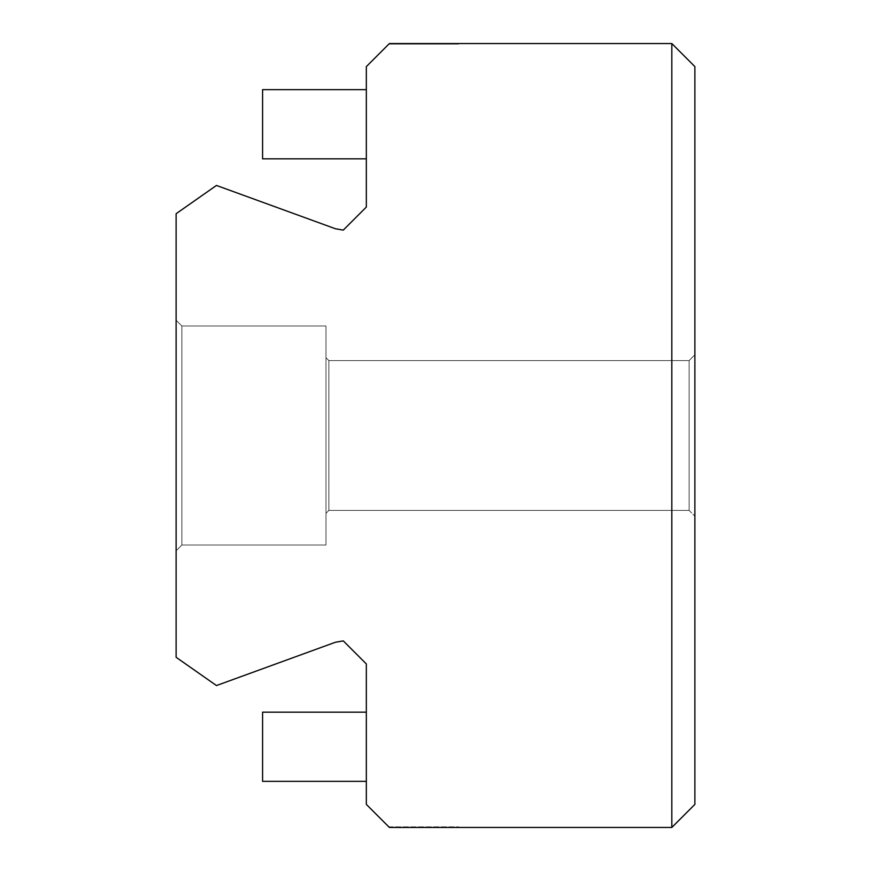 <?xml version="1.0" encoding="UTF-8"?>
<svg xmlns="http://www.w3.org/2000/svg" width="871" height="871" viewBox="0 0 871 871"><rect width="100%" height="100%" fill="white"/><g stroke="black" fill="none" stroke-linecap="round" stroke-linejoin="round"><path stroke-width="0.65" stroke-dasharray="4.36 3.27" d="M671.824 827.45L389.391 827.45L388.814 826.873L389.391 827.45L458.56 827.45L389.391 827.45L366.332 804.39L366.332 663.931L343.272 640.882L335.389 642.265L216.465 685.553L176.116 657.3L176.116 213.7L216.465 185.447L335.389 228.735L343.272 230.118L366.332 207.069L366.332 66.61L389.391 43.55L671.824 43.55L671.824 827.45L694.884 804.39L694.884 66.61L671.824 43.55M262.585 89.659L262.585 158.827M366.332 89.659L366.332 158.827L366.332 89.659M262.585 712.173L262.585 781.341M366.332 712.173L366.332 781.341L366.332 712.173M176.116 550.777L181.887 545.017L181.887 325.983L181.887 545.017L181.887 325.983L181.887 545.017L181.887 325.983L181.887 545.017L325.983 545.017L325.983 325.983L325.983 545.017L325.983 325.983L325.983 545.017L325.983 325.983L325.983 545.017L181.887 545.017L176.116 550.777L176.116 320.223L176.116 550.777L176.116 320.223L176.116 550.777L176.116 320.223L176.116 550.777L181.887 545.017L325.983 545.017M176.116 320.223L181.887 325.983L325.983 325.983L181.887 325.983L176.116 320.223L181.887 325.983L325.983 325.983M694.884 354.802L689.113 360.572L694.884 354.802L689.113 360.572L689.113 510.428L689.113 360.572L689.113 510.428L328.868 510.428L325.983 513.313L325.983 357.687L325.983 513.313L325.983 357.687L325.983 513.313L328.868 510.428L689.113 510.428L689.113 360.572L689.113 510.428L689.113 360.572L328.868 360.572L325.983 357.687L328.868 360.572L689.113 360.572L328.868 360.572L325.983 357.687L325.983 513.313L328.868 510.428L328.868 360.572L328.868 510.428L328.868 360.572L328.868 510.428L328.868 360.572L328.868 510.428L689.113 510.428L694.884 516.198L694.884 354.802L694.884 516.198L694.884 354.802L694.884 516.198L694.884 354.802L694.884 516.198L689.113 510.428L694.884 516.198M389.391 43.55L458.56 43.55L389.391 43.55L388.814 44.127L458.56 44.127L458.56 43.55L458.56 44.127L388.814 44.127L389.391 43.55M325.983 513.313L325.983 357.687M388.814 826.873L458.56 826.873L458.56 827.45L458.56 826.873L388.814 826.873"/><path stroke-width="1.31" d="M671.824 827.45L389.391 827.45L366.332 804.39L366.332 663.931L343.272 640.882L335.389 642.265L216.465 685.553L176.116 657.3L176.116 213.7L216.465 185.447L335.389 228.735L343.272 230.118L366.332 207.069L366.332 66.61L389.391 43.55L671.824 43.55L671.824 827.45L694.884 804.39L694.884 66.61L671.824 43.55M366.332 158.827L262.585 158.827L262.585 89.659L366.332 89.659M366.332 781.341L262.585 781.341L262.585 712.173L366.332 712.173"/></g></svg>
